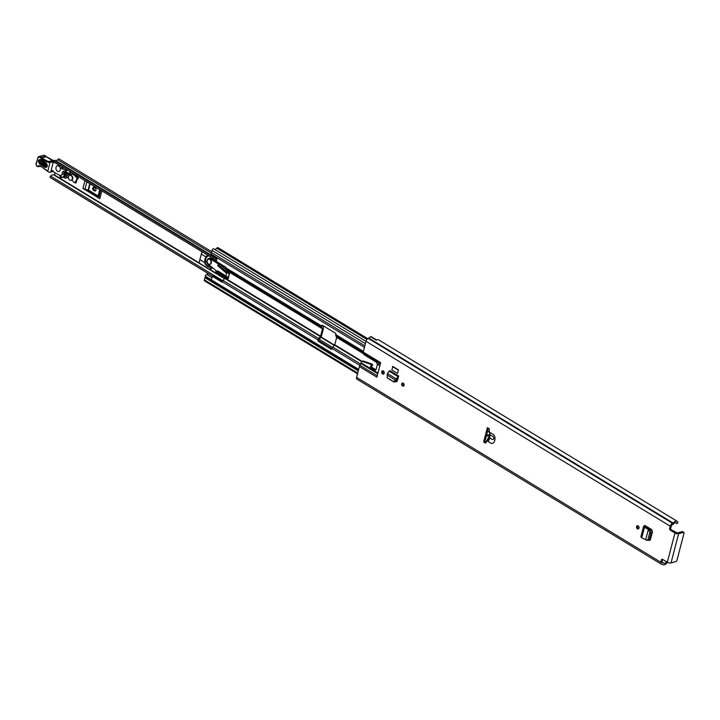 <?xml version="1.0" encoding="UTF-8"?>
<svg xmlns="http://www.w3.org/2000/svg" width="720" height="720" viewBox="0 0 720 720"><rect width="100%" height="100%" fill="white"/><g stroke="black" fill="none" stroke-linecap="round" stroke-linejoin="round"><path stroke-width="1.08" d="M638.721 528.633A1.692 1.251 74.4 0 1 637.911 525.735M636.534 526.59A1.692 1.251 74.4 0 1 638.991 528.084A1.692 1.251 74.4 0 1 636.534 526.59M404.118 385.335A1.692 1.251 74.4 0 1 401.67 383.85A1.692 1.251 74.4 0 1 404.118 385.335M384.201 373.23A1.692 1.251 74.4 0 1 381.744 371.736A1.692 1.251 74.4 0 1 384.201 373.23M395.901 380.34L396.963 379.917L398.691 376.056L389.862 370.692L387.306 373.491L387.153 377.766L393.354 381.537L395.784 380.34L396.576 380.781L394.056 382.104L387.657 378.171M398.304 377.559L397.206 381.078L395.694 381.717M396.459 381.852L395.784 381.762M669.636 528.462L670.734 528.156A1.305 0.963 -105.6 0 0 671.382 529.875L670.284 530.181A1.305 0.963 74.4 0 1 669.636 528.462L670.23 526.167A2.673 1.413 -58.7 0 1 672.579 523.332L673.11 523.035A4.95 2.628 -58.7 0 1 677.142 521.262L378.675 339.858A4.95 2.628 -58.7 0 0 376.263 340.182L370.503 336.681A4.95 2.628 121.3 0 0 368.874 338.139L368.352 338.436A2.673 1.413 121.3 0 0 366.003 341.271L363.186 352.062L380.655 362.682L376.884 377.181L359.415 366.561L356.598 377.361A2.673 1.413 121.3 0 0 356.949 379.161L661.176 564.057A2.673 1.413 -58.7 0 1 660.834 562.257L356.598 377.361M662.643 559.377A1.305 0.963 -105.6 0 0 662.526 559.656L661.428 559.962L660.834 562.257M661.428 559.962A1.305 0.963 74.4 0 1 662.67 559.395L667.341 562.23L674.955 533.016A2.673 1.116 14.6 0 0 678.627 533.709L683.451 532.368L682.227 531.621L677.394 532.962L671.382 529.875M670.284 530.181L674.955 533.016M483.651 441.963L485.541 443.115A20.844 15.39 -105.6 0 0 487.08 440.685L490.176 442.746C494.595 446.175 497.232 436.077 492.471 433.926L489.303 432.18A20.844 15.39 -105.6 0 0 489.267 428.796L487.377 427.644L483.651 441.963L484.749 441.657L486.504 435.42M391.878 369.99L397.539 373.437L398.466 369.891L392.805 366.453L391.878 369.99M648.018 540.162L649.278 539.46L651.168 532.206L650.628 530.145L649.602 529.2L648.369 529.443L645.723 539.613L646.686 540.306L647.946 539.604L649.836 532.35L648.369 529.443L649.44 529.092L645.417 526.806L646.155 526.23L644.913 525.483L651.672 529.587L652.491 531.738L650.448 539.586L648.882 540.297L649.62 540.459M648.774 540.234L650.133 540.081L649.26 539.55M403.848 385.893A1.692 1.251 74.4 0 1 403.038 382.986M383.931 373.779A1.692 1.251 74.4 0 1 383.121 370.881M489.474 437.679L492.192 439.524C494.1 439.497 494.37 438.462 492.993 436.437L490.185 434.934A20.844 15.39 -105.6 0 1 489.474 437.679L487.08 440.685M361.89 361.359L362.988 361.053A1.305 0.963 74.4 0 1 363.456 361.08L362.349 361.386A1.305 0.963 -105.6 0 0 361.296 362.043L361.107 362.781L377.964 373.023M359.415 366.561A3.906 2.07 -58.7 0 1 359.928 365.238L377.253 375.768M377.775 373.734L360.846 363.447L359.928 365.238M360.846 363.447A1.953 1.035 121.3 0 0 361.107 362.781M380.358 363.816L363.042 353.043A3.906 2.07 -58.7 0 1 363.186 352.062M362.349 361.386L369.945 364.023A3.258 2.403 74.4 0 1 370.413 364.239L371.538 364.923L370.845 365.967A0.648 0.477 -105.6 0 0 370.638 366.264L370.458 366.966A0.675 0.495 -105.6 0 0 370.773 367.848L374.319 369.999A1.953 1.44 -105.6 0 0 375.291 370.161A1.953 1.44 -105.6 0 0 376.182 369.144L377.388 364.5A1.953 1.44 -105.6 0 0 377.451 364.194L376.101 362.016L364.014 354.672L363.069 353.304M363.456 361.08L371.052 363.717A3.258 2.403 74.4 0 1 371.511 363.933L372.636 364.617L371.943 365.661A0.648 0.477 -105.6 0 0 371.736 365.958L371.556 366.66A0.675 0.495 -105.6 0 0 371.871 367.542L375.417 369.693A1.953 1.44 -105.6 0 0 375.795 369.855M396.306 381.168L396.936 381.555L396.117 381.744M486.837 434.295L488.259 428.184M486.036 442.44L484.749 441.657M670.734 528.156L671.328 525.861A0.981 0.522 -58.7 0 1 672.192 524.826L672.381 524.772A2.349 1.242 121.3 0 0 673.605 523.872A3.258 1.728 -58.7 0 1 676.26 522.702A3.258 1.728 -58.7 0 1 676.755 523.44L677.304 523.35A0.981 0.522 121.3 0 0 677.781 522.54A0.981 0.522 121.3 0 0 677.781 522.045A4.95 2.628 -58.7 0 0 677.142 521.262M666.63 561.798A3.258 1.728 -58.7 0 1 663.777 563.211A3.258 1.728 -58.7 0 1 663.444 562.878A2.349 1.242 121.3 0 0 663.21 562.635A2.349 1.242 121.3 0 0 662.526 562.581L662.346 562.635A0.981 0.522 -58.7 0 1 662.058 562.608A0.981 0.522 -58.7 0 1 661.932 561.951L662.526 559.656M370.557 336.717A2.349 1.242 -58.7 0 1 371.358 336.735L376.659 339.957M667.386 562.257A0.981 0.522 121.3 0 1 667.242 562.491A4.95 2.628 -58.7 0 1 662.895 564.66A4.95 2.628 -58.7 0 1 662.4 564.156L661.959 564.12A2.673 1.413 -58.7 0 1 661.176 564.057M683.451 532.368A1.305 0.693 121.3 0 1 683.829 532.395A1.305 0.693 121.3 0 1 684 533.277L676.989 560.196A1.305 0.693 121.3 0 1 675.846 561.582L671.013 562.923A2.673 1.116 -165.4 0 1 667.341 562.23M682.227 531.621A1.305 0.693 -58.7 0 1 682.605 531.648L683.829 532.395M371.871 367.542L370.773 367.848M489.303 432.18L490.185 434.934M398.466 369.891L397.539 373.437M398.088 369.999L392.418 366.552M396.576 381.816L395.901 381.663M387.234 375.147L395.829 380.376L396.099 378.837L398.691 376.056M396.963 379.917L396.576 380.781M387.306 373.491L396.099 378.837L397.251 378.252M641.205 536.562L641.736 537.876L645.75 539.631M646.686 540.306L648.522 540.315M648.378 529.416L644.508 527.22L645.309 526.707M641.736 537.876L644.508 527.22L643.995 525.87L644.805 525.528M640.863 536.895L643.644 526.203L645.336 526.572M86.373 189.531L98.784 197.613A3.258 1.359 14.6 0 0 99.81 198.675L82.953 188.433A3.258 1.359 14.6 0 0 84.96 189.216L88.515 190.089L98.136 195.93L98.586 196.956M55.197 172.89L54.441 175.338M99.81 198.675L101.817 190.944L84.96 180.693L82.953 188.433M75.141 182.655L76.104 182.907L76.806 180.018M55.872 160.767A6.516 4.806 74.4 0 1 55.881 160.767A2.772 1.467 121.3 0 0 57.6 159.723A2.016 1.071 -58.7 0 1 59.202 159.048L211.689 251.721M216.504 260.505L54.306 161.928A4.464 2.367 121.3 0 0 54.531 162.099A4.464 2.367 121.3 0 0 54.774 162.216M225.108 277.731L215.55 271.917L215.244 273.069L224.586 278.739L53.82 174.96A4.464 2.367 121.3 0 0 50.616 176.085L222.912 280.8M50.391 177.615L50.22 177.426A0.981 0.522 -58.7 0 1 50.616 176.085M54.306 161.928A0.981 0.522 -58.7 0 1 54.594 160.623L55.062 160.272L211.077 255.105M95.742 190.656A1.629 1.206 74.4 0 1 95.535 190.557L94.59 189.981A1.629 1.206 74.4 0 1 94.023 187.317M95.175 187.992A1.629 1.206 74.4 0 1 94.428 190.863L93.483 190.287A1.629 1.206 74.4 0 1 94.23 187.425L95.175 187.992M75.726 183.015L76.221 181.107M60.327 175.653L53.721 172.089A1.305 0.963 74.4 0 1 53.28 171.801A0.648 0.477 -105.6 0 0 52.749 170.784L51.237 170.127M70.983 172.098A1.305 0.963 74.4 0 1 70.839 172.728L69.786 173.025A1.305 0.963 -105.6 0 0 69.759 171.657L70.101 171.558M65.286 176.625A1.305 0.963 -105.6 0 0 65.61 176.535L63.297 176.877L64.494 174.816L63.63 173.826L64.656 173.781L65.025 176.094L65.889 175.59L65.133 173.403L66.771 173.187A1.305 0.963 74.4 0 1 67.563 173.529L69.174 175.131A0.648 0.477 -105.6 0 0 69.804 175.158A4.77 3.519 74.4 0 1 71.181 174.249A4.77 3.519 74.4 0 1 74.376 175.302L76.482 177.399A1.305 0.963 74.4 0 1 76.797 179.208L74.979 182.565A0.648 0.477 74.4 0 1 74.304 182.628L71.775 180.108A2.61 1.926 74.4 0 1 71.514 180.207A2.61 1.926 -105.6 0 0 72.702 178.848A2.61 1.926 -105.6 0 0 72.171 176.139A2.61 1.926 -105.6 0 0 70.11 175.194A2.61 1.926 -105.6 0 0 69.903 175.266M65.772 174.096L67.05 173.736A1.629 1.206 74.4 0 1 66.672 175.932M64.926 174.33L64.377 174.483M64.332 173.628L63.81 173.772M67.05 173.736L66.771 173.187L67.968 172.881A1.305 0.963 -105.6 0 1 68.166 172.863M65.259 173.367L66.771 173.187M60.75 175.365L61.677 177.633A1.305 0.963 -105.6 0 1 60.687 177.453L59.742 176.076L63.63 173.826M63.297 176.877L61.839 177.543M65.025 176.094L65.736 175.896L64.656 173.718L65.133 173.403M69.786 173.025L69.066 174.609L68.382 173.412A0.648 0.477 -105.6 0 0 67.806 172.683L64.629 172.467L63.927 171.045L63.846 173.754M64.629 172.467L65.106 173.421M62.217 174.573L62.289 172.197L63.927 171.045M66.168 172.125L66.879 169.74L67.5 169.974M54.225 162.279L61.488 166.482L61.488 168.543L65.601 170.1L66.879 169.74M65.601 170.1L64.899 172.476M69.192 174.51L69.966 174.294M69.759 171.657A3.258 2.403 -105.6 0 0 69.408 171.144M68.427 177.111L65.394 178.191A0.648 0.477 74.4 0 1 65.016 178.182L63.234 177.219M68.418 177.147L67.725 177.543A0.648 0.477 74.4 0 1 67.563 177.588M66.222 177.723A1.305 0.963 -105.6 0 0 65.943 176.346M63.81 167.742L61.488 168.543M63.81 167.895L64.476 168.138M70.839 172.728L70.245 174.213M65.682 172.26A1.62 1.197 -105.6 0 0 65.475 173.295M45.414 166.518L40.284 163.134C38.997 161.109 39.285 160.128 41.157 160.182L46.287 163.575L46.8 166.365L45.414 166.518A0.981 0.504 -56.6 0 0 44.784 167.409C47.646 167.499 48.087 165.996 46.116 162.9L40.986 159.516C38.133 159.426 37.683 160.929 39.654 164.025L44.784 167.409M41.625 160.335C40.149 160.29 39.915 161.064 40.932 162.666L46.917 166.131M53.235 171.126L49.428 172.278A3.258 1.422 16.5 0 1 48.807 172.134L40.509 166.086A3.258 2.403 -105.6 0 0 38.34 165.96A2.151 1.584 74.4 0 1 36.909 165.879L36.747 165.771A1.17 0.864 74.4 0 1 36.207 164.205L37.71 158.607A2.61 1.926 74.4 0 1 40.707 157.905L41.067 158.292A37.773 27.882 -105.6 0 0 48.105 162.279A7.164 5.292 -105.6 0 0 49.941 162.603L51.813 161.991A6.516 4.806 -105.6 0 0 50.391 161.838L50.067 162.459M54.549 160.677L50.391 161.838A6.516 4.806 74.4 0 1 48.6 161.55A37.125 27.396 74.4 0 1 41.724 157.662L46.143 156.87M47.745 171.441L49.941 162.603M45.432 169.614L40.509 166.086M40.707 157.905L41.409 157.32L41.067 158.292M48.807 172.134L47.484 171.099M54.207 161.379L51.813 161.991M50.832 171.801L53.1 162.729L54.387 162.369M51.984 162L53.1 162.729M50.823 171.81L49.428 172.278M41.562 161.775L41.796 161.001L46.926 164.385L46.692 165.168L41.562 161.775A0.981 0.504 123.4 0 1 40.932 162.666M56.043 167.346A2.934 2.16 -105.6 0 0 56.637 170.397A2.934 2.16 -105.6 0 0 58.959 171.459A2.934 2.16 -105.6 0 0 60.291 169.929A2.934 2.16 -105.6 0 0 59.697 166.878A2.934 2.16 -105.6 0 0 57.384 165.816A2.934 2.16 -105.6 0 0 56.043 167.346M218.916 264.411L210.465 258.894A3.258 2.403 -105.6 0 0 208.647 258.489A3.258 2.403 -105.6 0 0 207.234 259.947A3.258 2.403 -105.6 0 0 208.566 264.348L217.062 271.494M220.131 264.429L220.05 264.168A1.953 0.882 -49 0 0 219.672 264.204L226.953 270.54M210.465 258.894L211.311 258.66A3.258 2.403 -105.6 0 0 209.493 258.255L208.647 258.489M211.311 258.66L213.93 259.893L213.084 260.127M213.93 259.893L219.942 264.402M226.764 273.501L217.728 265.644L218.187 264.618L219.672 264.204M215.55 271.917L217.602 270.819L226.116 275.994M218.187 264.618L226.629 271.962M210.006 264.177A2.61 1.926 -105.6 0 0 210.222 264.132A2.61 1.926 -105.6 0 0 211.41 262.773A2.61 1.926 -105.6 0 0 210.879 260.064A2.61 1.926 -105.6 0 0 208.818 259.11A2.61 1.926 -105.6 0 0 208.611 259.191M210.987 262.89A2.61 1.926 -105.6 0 0 210.456 260.181A2.61 1.926 -105.6 0 0 208.395 259.236A2.61 1.926 -105.6 0 0 207.207 260.595A2.61 1.926 -105.6 0 0 207.738 263.304A2.61 1.926 -105.6 0 0 209.799 264.249A2.61 1.926 -105.6 0 0 210.987 262.89M207.45 256.104L208.026 255.735A5.733 4.23 -105.6 0 0 205.668 256.752L206.145 256.851A5.409 3.987 74.4 0 1 207.45 256.104A5.409 3.987 74.4 0 1 208.197 255.996L208.233 256.005A5.409 3.987 74.4 0 0 207.486 256.59L206.631 257.022A5.409 3.987 -105.6 0 0 205.83 258.696A5.409 3.987 -105.6 0 0 205.821 261.846L206.379 261.819M210.321 266.175L209.844 265.995A5.409 3.987 74.4 0 1 206.586 262.134M206.145 256.851A5.409 3.987 -105.6 0 0 204.984 258.93A5.409 3.987 -105.6 0 0 205.2 262.845L199.881 259.614L201.321 254.097M205.668 256.752L201.384 254.151L202.014 251.73M212.094 267.624L210.384 269.685L210.897 267.732L211.869 267.462M209.844 265.995L208.359 266.409A5.409 3.987 74.4 0 1 205.2 262.845L199.881 259.614M201.951 251.694L201.384 254.151M211.365 267.093L210.447 267.642L209.934 269.595L199.08 262.998L199.908 259.821M71.181 174.249L72.45 173.898A4.77 3.519 74.4 0 1 73.989 173.925M68.499 176.67A2.61 1.926 -105.6 0 0 69.03 179.379A2.61 1.926 -105.6 0 0 71.091 180.333A2.61 1.926 -105.6 0 0 72.279 178.965A2.61 1.926 -105.6 0 0 71.748 176.256A2.61 1.926 -105.6 0 0 69.687 175.311A2.61 1.926 -105.6 0 0 68.499 176.67L67.158 175.356M75.006 174.546L74.394 174.717A4.77 3.519 74.4 0 1 74.907 175.158L76.59 176.832L77.328 176.625A0.648 0.477 -105.6 0 0 76.644 176.688M77.328 176.625L77.751 177.048L76.482 177.399M77.499 179.01A0.648 0.477 -105.6 0 0 78.066 178.857A1.305 0.963 -105.6 0 0 77.751 177.048M75.51 182.412L74.979 182.565A0.648 0.477 -105.6 0 0 75.51 182.412L77.328 179.064L78.066 178.857M71.298 180.252A2.61 1.926 -105.6 0 0 71.514 180.207L71.802 180.126M383.301 370.962L382.887 372.564M322.641 325.404A0.981 0.72 -105.6 0 0 322.596 325.548L323.361 327.402A2.016 1.071 -58.7 0 1 323.424 328.554L321.507 335.889A2.016 1.071 -58.7 0 1 320.796 337.248L318.861 339.867A0.981 0.72 -105.6 0 0 319.347 341.154L332.046 348.876M359.856 365.373L332.145 348.534A2.016 1.071 -58.7 0 1 332.856 347.175L334.746 344.754L336.654 337.419L335.835 335.754A2.016 1.071 -58.7 0 1 335.772 334.611L335.826 334.413A0.981 0.72 74.4 0 0 335.34 333.126L322.596 325.377A0.981 0.72 74.4 0 0 321.66 325.8L321.615 325.998A2.016 1.071 121.3 0 0 321.669 327.15L322.488 328.815L320.58 336.15L318.699 338.562A2.016 1.071 121.3 0 0 317.988 339.93L222.426 281.853L222.066 282.195L212.391 276.309L211.383 279.747L205.317 276.156A1.692 0.9 121.3 0 0 205.542 277.299L358.461 370.233M226.926 272.286L226.917 270.405L226.116 269.073A2.016 1.071 -58.7 0 1 226.053 267.93L225.945 267.3L216.27 261.414L217.08 257.868L211.059 254.115A1.692 0.9 121.3 0 1 211.806 252.801M222.426 281.853A2.016 1.071 -58.7 0 1 223.137 280.494L225.882 276.291L228.222 277.722M212.391 276.309L213.318 276.048L222.498 281.628M332.145 348.534L332.1 348.732A0.981 0.72 74.4 0 1 331.164 349.164L318.42 341.415A0.981 0.72 74.4 0 1 317.934 340.128L317.988 339.93M490.104 434.601L489.204 438.066M214.749 249.453A3.195 1.692 121.3 0 0 216.801 248.202A1.494 0.792 -58.7 0 1 218.016 247.68L367.776 338.706M208.449 273.69L206.676 274.374A1.629 0.864 -58.7 0 0 205.344 276.066M364.824 345.798L211.455 252.585L212.022 250.416A1.494 0.792 -58.7 0 1 213.777 248.859A1.494 0.792 -58.7 0 1 213.921 249.003M205.776 277.443L204.921 277.686L358.29 370.89M357.525 373.833L204.552 280.863A1.494 0.792 -58.7 0 1 204.354 279.855L204.921 277.686M227.034 272.448L225.882 276.291M211.635 255.357A1.629 0.864 -58.7 0 1 211.248 255.294A1.629 0.864 -58.7 0 1 211.041 254.196M228.258 277.587L226.053 276.246M229.383 273.771L228.231 278.766L228.339 277.785L228.231 278.766L225.306 276.984M489.42 432.486L487.638 430.569M487.386 440.343L489.546 436.734M490.077 434.502L487.656 435.177L485.91 433.296M487.656 435.177L487.125 436.086L489.924 435.303M485.721 442.251L489.591 435.78M484.839 441.315L485.694 442.233M670.23 526.167L366.003 341.271M487.998 441.423L490.014 438.21M379.881 365.67L377.451 364.194M377.316 363.447L380.025 365.103M675.378 522.612L676.755 523.449L675.387 522.603M662.526 562.581L661.896 562.194M673.11 523.035L368.874 338.139M672.768 523.287L368.532 338.382M672.579 523.332L368.352 338.436M671.013 562.923L678.627 533.709M371.511 363.933L370.413 364.239M371.052 363.717L369.945 364.023M375.417 369.693L374.319 369.999M371.556 366.66L370.458 366.966M371.736 365.958L370.638 366.264M371.943 365.661L370.845 365.967M372.699 365.202L371.592 365.508M372.636 364.617L371.538 364.923M388.98 371.07L397.8 376.425L397.539 377.865M393.354 381.537L394.056 382.104M395.487 380.754L396.198 381.321M646.236 526.284L646.011 527.139M647.946 539.604L649.278 539.46M649.809 532.449L651.15 532.305M649.296 530.289L650.628 530.145M361.548 361.566L321.03 336.942M215.343 272.709L210.519 269.775M198.999 262.773L54.639 175.041M211.464 253.233L57.6 159.723M319.122 339.273L332.631 347.481M50.319 177.579L212.661 276.237M319.095 340.929L332.073 348.813M332.1 348.732L318.996 340.776M212.76 276.21L50.22 177.426M54.594 160.623L216.747 259.173M216.828 258.849L54.801 160.38M84.96 189.216L86.877 181.863M89.757 183.609L88.11 189.927M100.701 190.26L98.784 197.613M98.334 196.146L99.981 189.828M95.535 190.557L94.428 190.863M94.59 189.981L93.483 190.287M88.515 190.089L90.144 183.843M99.756 189.684L98.136 195.93M64.494 174.816L65.061 174.654M65.907 174.42L67.176 174.069M61.677 177.633L65.61 176.535M65.394 178.191L67.725 177.543M43.38 155.34L39.141 156.519A3.258 2.403 -105.6 0 0 37.665 158.193L39.141 156.519A3.258 2.403 -105.6 0 1 41.409 157.32L45.837 156.159L43.38 155.34A3.258 2.403 74.4 0 1 45.639 156.141L45.963 156.483A37.125 27.396 -105.6 0 0 52.83 160.362L53.109 160.47M48.105 162.279L48.6 161.55L52.83 160.362A6.516 4.806 -105.6 0 0 54.558 160.659M54.684 160.641L53.001 160.371L45.846 156.357M47.466 170.973L45.198 169.182M40.77 166.536L39.402 166.266A2.61 1.926 74.4 0 1 40.491 166.374M36.909 166.221L37.17 166.32A2.799 2.07 -105.6 0 0 38.637 166.608A2.799 2.07 -105.6 0 0 39.033 166.428L38.34 165.96M39.762 166.23L39.033 166.428A2.61 1.926 74.4 0 1 39.402 166.266M39.924 166.248L38.637 166.608L36.909 165.879M36 163.908L36.747 165.771M36 163.917L37.71 158.607M46.062 166.059A0.981 0.504 123.4 0 0 46.692 165.168M39.654 164.025A0.981 0.504 -56.6 0 1 40.284 163.134M41.157 160.182A0.981 0.504 -56.6 0 1 41.085 160.155L41.085 160.155A0.981 0.504 -56.6 0 1 40.986 159.516M46.287 163.575A0.981 0.504 -56.6 0 1 46.215 163.539L46.215 163.539A0.981 0.504 -56.6 0 1 46.116 162.9M225.468 276.633L217.026 271.503M199.845 259.767L199.125 263.214L209.934 269.739M208.116 266.778L210.897 267.732L208.116 266.778A5.733 4.23 -105.6 0 1 204.669 262.71M67.563 173.529L68.373 173.304M70.056 174.888L69.174 175.131M74.376 175.302L74.907 175.158M76.797 179.208L77.328 179.064M375.885 369.756L371.583 367.146M362.016 361.332L334.746 344.754M363.123 353.511L336.654 337.419M226.647 271.827L229.581 273.609M320.58 336.15L225.027 278.073M322.488 328.815L226.935 270.738M363.366 351.378L335.772 334.611M321.615 325.998L226.053 267.93M364.428 347.319L211.059 254.115M358.686 369.369L205.317 276.156M363.123 352.341L335.835 335.754M321.669 327.15L226.116 269.073M363.042 353.133L336.636 337.086M322.47 328.482L226.917 270.405M360.558 364.005L332.856 347.175M318.699 338.562L223.137 280.494M320.373 336.546L224.82 278.469M366.948 339.453L216.801 248.202M212.04 277.632L206.676 274.374M365.391 343.62L212.022 250.416M357.723 373.059L204.354 279.855M322.596 325.548L321.66 325.8M317.934 340.128L318.861 339.867M331.164 349.164L332.028 348.921M319.347 341.154L318.42 341.415M663.21 562.635L661.95 561.87M662.895 564.66L661.986 564.111M675.297 522.63L676.836 523.566M646.425 526.401L646.209 527.247M216.495 260.532L54.531 162.099M334.305 345.429L320.814 337.23M211.059 255.078L55.062 160.272M332.073 348.822L319.113 340.947M212.643 276.237L50.355 177.606M65.196 173.376L66.483 173.016M63.711 173.79L64.377 173.601M61.515 177.696L65.457 176.598M69.066 174.609L70.128 174.312M65.313 178.227L67.644 177.579M50.166 172.233L53.316 171.351M40.851 160.038L46.215 163.539L46.8 166.365M59.463 171.324L58.959 171.459M57.888 165.672L57.384 165.816M226.476 269.676L220.167 264.186M210.789 269.694L209.979 269.82L199.125 263.214L199.8 259.677M211.95 268.443L212.148 267.669M201.285 254.007L201.897 251.658M75.789 176.202L76.932 174.843M75.402 174.78L75.069 175.32M77.238 179.226L77.823 179.064M74.736 182.772L75.267 182.619M76.383 176.625L76.887 176.481M365.976 341.361L213.777 248.859M216.864 258.705L211.248 255.294M228.15 278.019L229.248 273.789L226.737 272.268"/></g></svg>
